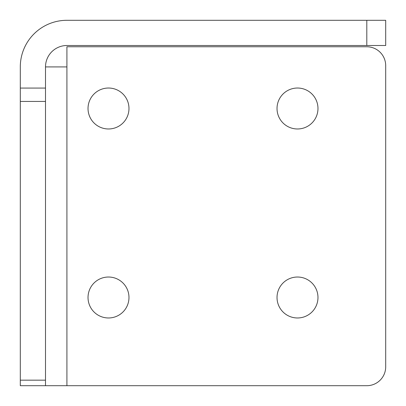 <?xml version="1.0" encoding="UTF-8"?>
<svg xmlns="http://www.w3.org/2000/svg" width="406" height="406" viewBox="0 0 406 406"><rect width="100%" height="100%" fill="white"/><g stroke="black" fill="none" stroke-linecap="round" stroke-linejoin="round"><path stroke-width="0.61" d="M128.976 108.498A20.473 20.473 0 0 0 108.498 88.026A20.473 20.473 0 0 0 88.026 108.498A20.473 20.473 0 0 0 108.498 128.976A20.473 20.473 0 0 0 128.976 108.498M317.974 108.498A20.473 20.473 0 0 0 297.502 88.026A20.473 20.473 0 0 0 277.024 108.498A20.473 20.473 0 0 0 297.502 128.976A20.473 20.473 0 0 0 317.974 108.498M128.976 297.502A20.473 20.473 0 0 0 108.498 277.024A20.473 20.473 0 0 0 88.026 297.502A20.473 20.473 0 0 0 108.498 317.974A20.473 20.473 0 0 0 128.976 297.502M317.974 297.502A20.473 20.473 0 0 0 297.502 277.024A20.473 20.473 0 0 0 277.024 297.502A20.473 20.473 0 0 0 297.502 317.974A20.473 20.473 0 0 0 317.974 297.502M45.502 385.7L366.801 385.7A18.899 18.899 0 0 0 385.7 366.801L385.7 65.66A18.899 18.899 0 0 0 366.801 46.761L66.919 46.761L66.919 66.919L45.502 66.919A21.422 21.422 0 0 1 66.919 45.502L366.801 45.502L366.801 20.3L66.919 20.3A46.619 46.619 0 0 0 20.3 66.919L20.3 88.072L45.502 88.072L45.502 385.7L20.3 385.7L20.3 380.163L45.502 380.163M45.502 101.434L20.3 101.434L20.3 380.163M20.3 101.434L20.3 88.072M45.502 66.919L45.502 88.072M366.801 20.3L385.7 20.3L385.7 45.502L366.801 45.502M66.919 385.7L66.919 66.919"/></g></svg>
